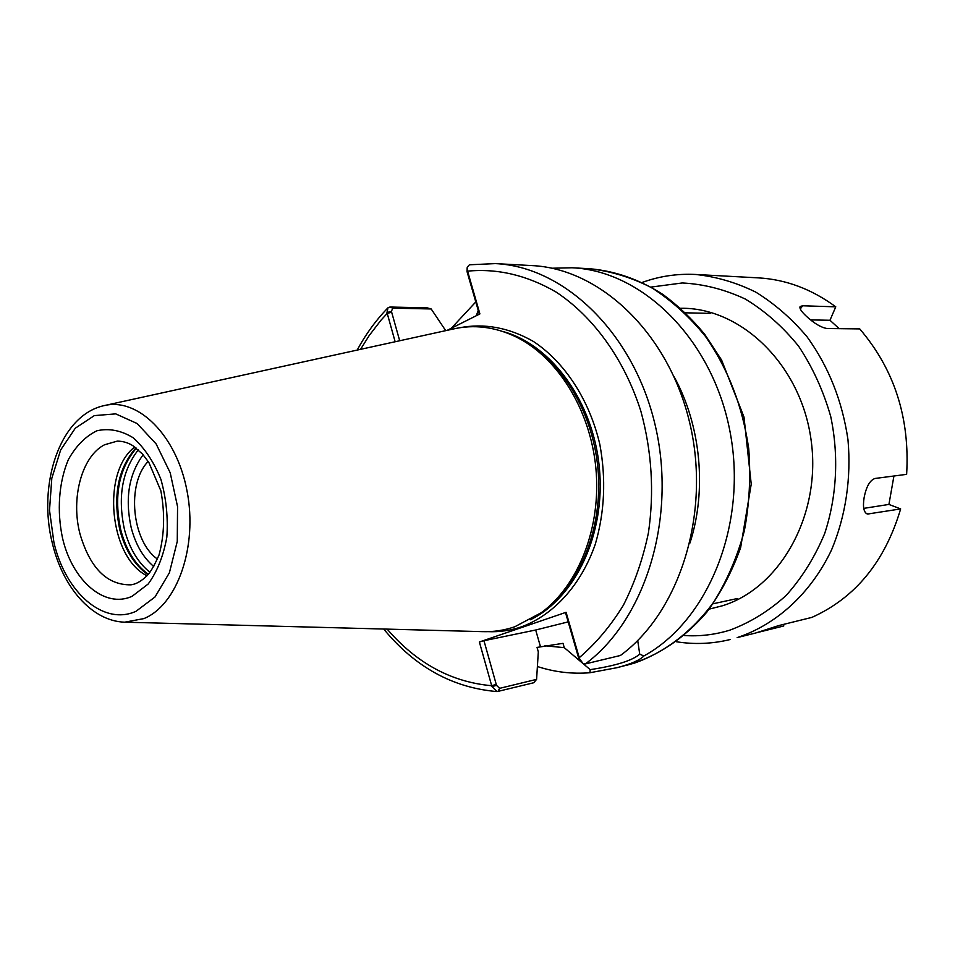 <?xml version="1.0" encoding="UTF-8"?>
<svg xmlns="http://www.w3.org/2000/svg" width="955" height="955" viewBox="0 0 955 955"><rect width="100%" height="100%" fill="white"/><g stroke="black" fill="none" stroke-linecap="round" stroke-linejoin="round"><path stroke-width="1.43" d="M157.456 559.069C131.766 541.234 126.299 483.779 148.168 461.432M551.954 268.236L572.093 267.77C642.405 270.731 712.609 339.216 730.026 431.684C747.861 524.044 708.347 620.738 643.873 655.966L639.731 654.175C632.246 660.597 615.736 665.754 590.202 669.646L589.927 672.738C572.069 674.17 554.557 672.105 537.402 666.518M451.297 328.269L475.793 301.935M590.202 669.646L564.262 647.657L544.935 645.783M476.33 315.699L478.216 310.315M589.927 672.738L617.002 667.688C630.921 664.071 639.874 660.168 643.873 655.966M467.162 267.794L467.043 271.638L467.234 267.293L469.418 264.786L495.358 263.604C564.119 266.6 633.798 332.806 655.261 425.524C677.023 518.099 645.329 619.652 585.379 663.904L582.884 663.343L579.53 658.687L566.088 612.298L479.374 641.999L491.944 686.633L497.137 691.587L533.773 682.741L536.591 679.363L499.632 688.34L496.505 685.344L491.944 686.633M467.043 271.638L479.338 314.195M447.179 330.335L479.899 313.909L467.329 270.253M469.932 264.762L495.358 263.604L531.887 265.586C600.015 268.582 668.751 333.068 689.808 423.232C711.153 513.277 679.769 612.143 620.404 655.488L585.379 663.904M386.99 312.536L391.431 311.378L392.732 308.143L431.183 308.966L427.207 307.856L389.927 307.033L387.993 307.785L386.99 312.536L395.143 341.747M399.691 340.756L391.431 311.378M431.183 308.966L445.722 330.657M564.262 647.657L563.008 643.336L537.044 647.406L538.31 651.835L536.591 679.363M496.505 685.344L483.97 640.721L479.374 641.999M579.53 658.687L578.933 659.057L578.646 658.091L565.563 612.776L566.088 612.298M578.933 659.057L582.622 663.164M568.189 621.884L535.695 630.002L483.97 640.721M637.713 640.507L639.731 654.175M104.931 405.433L453.541 328.938C474.014 324.33 494.547 326.837 515.139 336.458C557.016 356.43 590.274 409.206 595.872 468.117C601.483 527.029 578.754 585.14 541.401 612.633L514.805 626.755C504.156 630.384 493.329 632.007 482.323 631.637L125.535 622.206M515.103 336.447L518.016 337.795C559.451 357.552 592.351 409.719 597.878 467.926C603.417 526.133 580.95 583.577 543.968 610.782L541.366 612.656M674.135 376.819C700.91 425.357 707.082 490.309 689.94 543.025M147.01 575.769C109.3 557.35 101.194 472.2 134.762 446.988M893.928 476.008L888.926 504.431L900.649 508.92L867.403 514.053C863.762 512.453 862.663 507.033 864.096 497.77C866.221 486.728 869.838 480.293 874.947 478.479L906.629 474.349C909.984 417.872 894.346 369.394 859.727 328.902L827.018 328.52C821.085 327.529 814.185 323.435 806.342 316.224C801.281 311.461 799.216 308.226 800.147 306.507L802.63 305.779L835.768 306.83L829.967 320.271L839.206 328.663M888.926 504.431L863.762 508.37M810.604 319.901L829.967 320.271M900.649 508.92C884.951 561.647 855.358 597.806 811.881 617.396L778.755 625.573L755.62 633.022L737.153 637.606C776.355 624.677 810.914 593.389 831.59 549.817C845.688 516.166 851.418 478.025 847.968 439.694C842.286 400.945 828.642 366.636 807.023 336.757C791.683 318.6 774.565 303.702 755.656 292.051C736.114 282.477 716.095 276.616 695.586 274.467L758.354 277.869C785.834 279.433 811.631 289.079 835.768 306.83M783.673 624.367L783.745 625.979L756.384 632.783M680.569 308.274C740.626 307.176 800.505 364.225 810.962 439.121C821.968 513.933 780.545 587.91 722.446 605.768L709.183 609.135M572.093 267.77L589.056 268.689C610.341 270.969 631.195 277.296 651.597 287.682C671.365 300.324 689.307 316.547 705.423 336.339C728.176 368.928 742.608 406.388 748.732 448.719C750.869 476.676 749.4 504.097 744.315 530.98C737.224 556.98 727.053 580.652 713.791 601.984C692.065 631.792 664.346 652.742 633.869 663.283L617.002 667.688M578.646 658.091L579.207 657.732C595.956 643.407 610.663 625.919 623.352 605.267C634.609 583.087 642.966 558.914 648.433 532.759C654.366 491.932 651.835 451.405 640.865 411.187C624.403 359.39 593.485 316.714 556.049 292.027C527.017 275.231 497.507 268.271 467.544 271.148L467.305 272.533M496.242 684.413L491.634 685.714C451.405 682.109 416.583 663.248 387.169 629.118M360.56 349.339L369.191 335.551L380.854 320.367L387.193 313.395L391.681 312.249M459.188 327.84C484.221 322.981 508.967 327.517 533.439 341.472C564.775 362.22 589.486 399.93 599.836 444.409C606.186 478.909 604.658 512.202 595.275 544.278C581.082 584.997 553.757 614.865 521.645 626.778C510.627 630.515 499.441 632.138 488.077 631.649M392.732 308.143L389.927 307.033M499.632 688.34L497.937 691.504M540.446 646.654L535.695 630.002M132.208 596.218C104.799 608.992 72.389 580.7 62.576 538.322C56.715 510.985 58.78 482.311 68.354 459.63C75.982 445.937 85.52 436.316 96.968 430.753C109.049 428.067 121.118 430.407 133.163 437.748C144.551 447.931 153.791 461.79 160.894 479.326C166.206 498.2 168.187 517.467 166.839 537.116C163.472 555.846 157.253 571.484 148.192 584.006L132.208 596.218M79.933 533.726C70.634 498.152 81.832 456.287 104.549 444.767L117.322 441.115C122.98 441.186 128.161 442.714 132.888 445.71L142.498 454.055L148.861 462.471L160.858 490.786C165.048 513.48 164.439 534.895 159.019 555.046C154.543 565.169 150.639 571.973 147.321 575.435C141.638 581.01 136.207 584.15 130.99 584.83C107.032 585.2 90.021 568.165 79.933 533.726M135.992 611.307C103.45 626.086 65.429 592.387 53.946 542.571L49.505 510.257L51.809 478.3L60.666 449.936L75.302 428.21L94.306 415.616L115.722 413.873L137.174 423.554L156.119 443.908L170.193 472.749L177.558 506.651L177.26 541.449L169.381 572.809L154.997 596.994L135.992 611.307M143.871 618.601L124.675 622.194C91.501 621.084 62.815 586.883 52.501 543.861C37.281 484.985 59.425 415.377 104.071 405.624C137.902 397.208 176.591 435.229 187.049 491.049C197.888 546.749 177.212 605.195 143.871 618.601M502.975 331.54C551.381 344.6 593.186 401.613 599.37 467.783C605.768 533.941 575.459 597.806 530.383 619.759M153.767 566.53C143.131 557.493 135.61 544.541 131.193 527.673C124.842 498.474 128.83 474.181 143.143 454.795M149.947 572.296C137.902 562.614 129.403 548.337 124.448 529.464C117.513 497.173 122.133 470.636 138.308 449.853M148.335 574.289C135.252 564.799 126.06 549.985 120.748 529.846C113.609 496.015 118.814 468.81 136.338 448.193M147.989 574.695C134.631 565.288 125.248 550.355 119.841 529.906C112.666 495.693 118.026 468.356 135.932 447.871M868.895 514.088L866.054 513.372M802.63 305.779L800.278 308.99M651.012 287.085L682.276 282.966C703.716 284.053 724.714 289.413 745.282 299.034C765.146 311.055 782.921 326.789 798.643 346.235C812.741 367.484 823.437 390.941 830.743 416.595C838.991 455.929 836.819 496.767 824.666 533.558C814.866 557.099 802.045 577.703 786.204 595.383C769.002 610.973 750.212 622.565 729.823 630.157C714.758 634.765 699.538 636.555 684.138 635.517M387.897 307.88C375.972 320.176 365.729 334.238 357.182 350.079M383.707 629.035C414.948 667.008 452.754 687.863 497.137 691.587M518.016 337.795L515.139 336.458M543.968 610.782L541.401 612.633M589.056 268.689C614.686 270.778 639.325 279.373 662.961 294.498C678.122 305.66 692.053 318.958 704.778 334.417L721.598 360.059L744.005 417.096L751.227 484.125L740.626 547.693C732.067 571.556 720.798 593.031 706.843 612.131C683.84 638.883 657.147 656.598 626.766 665.265M713.134 603.763L737.379 598.522M685.475 312.81L710.269 313.371M730.3 639.504C712.287 643.897 694.285 644.637 676.271 641.724M695.586 274.467C677.071 273.548 659.248 276.222 642.118 282.477"/></g></svg>
